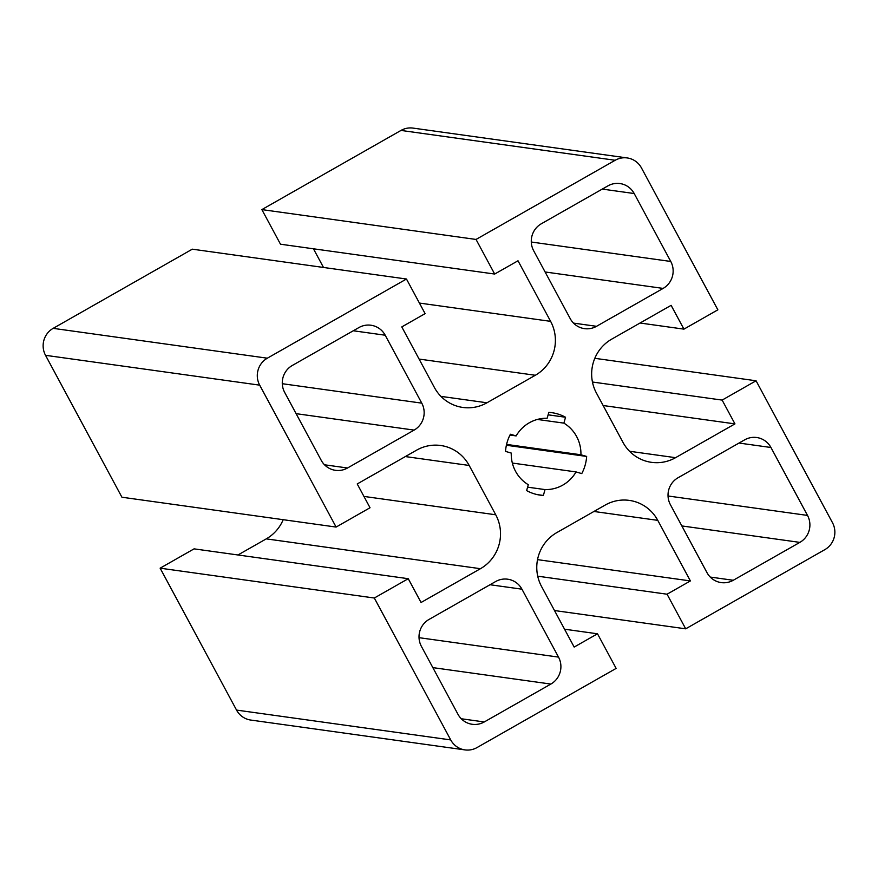 <?xml version="1.0" encoding="UTF-8"?>
<svg xmlns="http://www.w3.org/2000/svg" width="878" height="878" viewBox="0 0 878 878"><rect width="100%" height="100%" fill="white"/><g stroke="black" fill="none" stroke-linecap="round" stroke-linejoin="round"><path stroke-width="1.32" d="M512.346 463.057L576.045 471.925A35.691 34.824 -82.1 0 1 545.029 489.584L543.361 495.455A41.639 40.629 -82.1 0 1 540.343 495.159A41.639 40.629 -82.1 0 1 526.624 490.593L528.293 484.711A35.691 34.824 -82.1 0 1 511.259 453.07L505.53 451.402A41.639 40.629 -82.1 0 1 510.392 434.248L516.132 435.916A35.691 34.824 -82.1 0 1 547.148 418.257L548.816 412.386A41.639 40.629 -82.1 0 1 551.834 412.682A41.639 40.629 -82.1 0 1 565.542 417.248L563.874 423.13A35.691 34.824 -82.1 0 1 580.918 454.771L586.647 456.439A41.639 40.629 -82.1 0 1 581.774 473.593L576.045 471.925M506.386 445.256L586.647 456.439M506.573 444.411L580.918 454.771M537.391 419.443L563.874 423.13M548.124 414.822L565.542 417.248M509.975 435.06L516.132 435.916M527.601 487.158L545.029 489.584M537.358 494.621L543.361 495.455M494.676 274.046L476.041 239.442L261.863 209.601L280.499 244.205L494.676 274.046L518.009 260.777L550.616 321.348A39.653 38.698 -82.1 0 1 535.328 375.268L486.961 402.782A39.653 38.698 -82.1 0 1 462.86 407.447A39.653 38.698 -82.1 0 1 434.39 387.483L401.784 326.912L425.106 313.633L406.47 279.017L192.304 249.176L53.174 328.35L267.34 358.191L406.47 279.017M323.499 267.461L313.457 248.803M261.863 209.601L400.994 130.427A19.821 19.349 -82.1 0 1 413.055 128.1L627.221 157.941A19.821 19.349 -82.1 0 1 641.456 167.917L717.864 309.824L683.929 329.14L640.051 323.016M564.543 629.197L597.501 633.795L616.136 668.399L477.006 747.573A19.821 19.349 -82.1 0 1 464.945 749.9L250.779 720.059A19.821 19.349 -82.1 0 1 236.544 710.082L160.136 568.176L194.071 548.86L408.248 578.701L374.313 598.017L160.136 568.176M237.949 554.984L266.264 538.872A39.653 38.698 97.9 0 0 283.188 519.688M405.351 456.571L469.181 465.461A39.653 38.698 -82.1 0 0 440.723 445.497A39.653 38.698 -82.1 0 0 416.611 450.162L357.225 483.954L370.033 507.747L336.109 527.063L121.932 497.222L45.524 355.316A19.821 19.349 -82.1 0 1 53.174 328.35M476.041 239.442L615.171 160.268A19.821 19.349 -82.1 0 1 627.221 157.941M603.153 405.526L734.952 423.887L675.566 457.679A39.653 38.698 -82.1 0 1 651.454 462.333A39.653 38.698 -82.1 0 1 622.996 442.38L596.436 393.059A39.653 38.698 -82.1 0 1 611.736 339.127L671.121 305.335L683.929 329.14M592.452 382.018L722.133 400.094L734.952 423.887M594.812 358.312L756.068 380.778L722.133 400.094M756.068 380.778L832.476 522.684A19.821 19.349 -82.1 0 1 824.826 549.65L685.696 628.824L554.501 610.539M537.731 576.188L667.06 594.208L685.696 628.824M537.534 559.637L690.393 580.929L667.06 594.208M597.501 633.795L574.168 647.064L541.55 586.493A39.653 38.698 -82.1 0 1 556.85 532.573L605.205 505.059A39.653 38.698 -82.1 0 1 629.317 500.394A39.653 38.698 -82.1 0 1 657.776 520.358L690.393 580.929M469.181 465.461L495.741 514.782A39.653 38.698 -82.1 0 1 480.442 568.703L421.056 602.495L408.248 578.701M336.109 527.063L259.69 385.157A19.821 19.349 -82.1 0 1 267.34 358.191M464.945 749.9A19.821 19.349 -82.1 0 1 450.721 739.924L374.313 598.017M321.238 460.346A19.821 19.349 97.9 0 0 347.523 467.996L414.12 430.099A19.821 19.349 97.9 0 0 421.769 403.145L385.201 335.22A19.821 19.349 97.9 0 0 358.915 327.56L292.319 365.457A19.821 19.349 97.9 0 0 284.67 392.422L321.238 460.346M484.272 721.957L550.868 684.061A19.821 19.349 97.9 0 0 558.518 657.106L521.938 589.182A19.821 19.349 97.9 0 0 495.653 581.532L429.057 619.418A19.821 19.349 97.9 0 0 421.407 646.384L457.987 714.308A19.821 19.349 97.9 0 0 484.272 721.957L461.257 718.753M733.262 580.27L799.858 542.385A19.821 19.349 97.9 0 0 807.508 515.419L770.939 447.495A19.821 19.349 97.9 0 0 744.654 439.845L678.057 477.742A19.821 19.349 97.9 0 0 670.408 504.696L706.977 572.621A19.821 19.349 97.9 0 0 733.262 580.27L710.247 577.065M663.12 288.412A19.821 19.349 97.9 0 0 670.759 261.457L634.19 193.533A19.821 19.349 97.9 0 0 607.905 185.884L541.309 223.78A19.821 19.349 97.9 0 0 533.659 250.735L570.239 318.659A19.821 19.349 97.9 0 0 596.524 326.309L663.12 288.412L545.095 271.971M440.943 396.373L486.961 402.782M419.102 359.069L535.328 375.268M419.421 303.064L550.616 321.348M400.994 130.427L615.171 160.268M629.537 451.27L675.566 457.679M593.945 511.468L657.776 520.358M363.942 496.421L495.741 514.782M266.264 538.872L480.442 568.703M236.544 710.082L450.721 739.924M45.524 355.316L259.69 385.157M353.285 330.765L385.201 335.22M573.51 323.104L596.524 326.309M324.509 464.791L347.523 467.996M282.288 383.708L421.769 403.145M296.106 413.659L414.12 430.099M432.843 667.62L550.868 684.061M490.023 584.737L521.938 589.182M419.036 637.669L558.518 657.106M681.844 525.933L799.858 542.385M739.024 443.05L770.939 447.495M668.026 495.982L807.508 515.419M531.289 242.021L670.759 261.457M602.275 189.088L634.19 193.533"/></g></svg>
